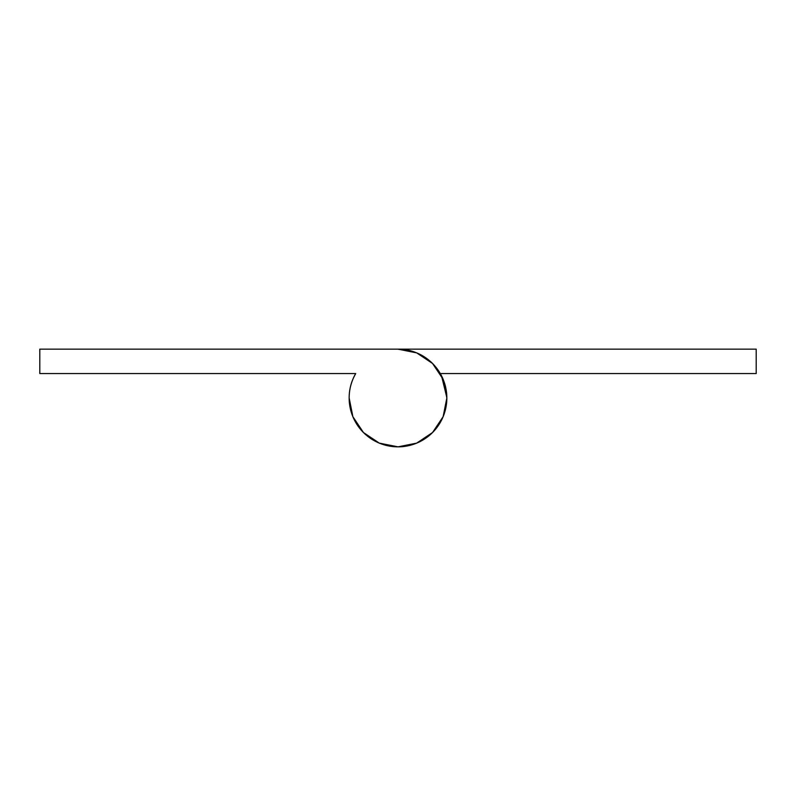 <?xml version="1.0" encoding="UTF-8"?>
<svg xmlns="http://www.w3.org/2000/svg" width="796" height="796" viewBox="0 0 796 796"><rect width="100%" height="100%" fill="white"/><g stroke="black" fill="none" stroke-linecap="round" stroke-linejoin="round"><path stroke-width="1.19" d="M349.155 398C349.155 389.274 351.335 381.135 355.703 373.573L39.8 373.573L39.8 349.155L756.2 349.155L756.2 373.573L440.307 373.573L756.2 373.573L756.2 349.155L398 349.155A48.845 48.845 0 0 1 446.845 398A48.845 48.845 0 0 1 398 446.845A48.845 48.845 0 0 1 349.155 398L352.877 416.696L363.464 432.536L379.304 443.123L398 446.845L379.304 443.123L363.464 432.536L352.877 416.696L349.155 398A48.845 48.845 0 0 1 355.703 373.573L354.469 375.841M446.845 397.522L441.531 375.841M354.469 375.831L355.693 373.573L39.8 373.573L39.8 349.155L398 349.155L416.696 352.877L432.536 363.464L443.123 379.304L446.845 398L443.123 416.696L432.536 432.536L416.696 443.123L398 446.845M443.123 379.304L446.845 398"/></g></svg>
